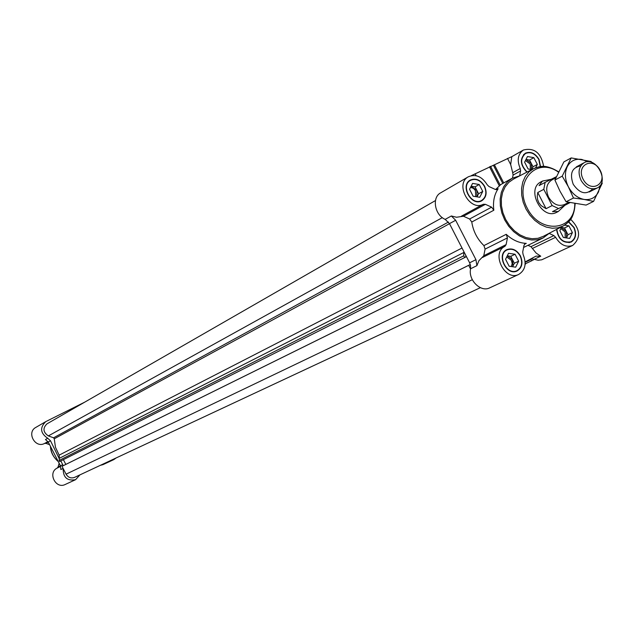 <?xml version="1.0" encoding="UTF-8"?>
<svg xmlns="http://www.w3.org/2000/svg" width="634" height="634" viewBox="0 0 634 634"><rect width="100%" height="100%" fill="white"/><g stroke="black" fill="none" stroke-linecap="round" stroke-linejoin="round"><path stroke-width="0.95" d="M484.566 186.19C480.596 179.858 475.841 177.813 470.301 180.064C459.61 185.524 471.617 207.017 481.832 200.724C486.381 197.467 487.292 192.625 484.566 186.19M469.612 219.007L463.47 216.234L456.528 217.248L451.353 215.98L455.664 220.267L475.936 259.671L476.911 265.662L478.9 260.733L483.774 255.7L485.097 249.107L483.908 245.596C477.244 239.081 473.194 231.22 471.775 222.011L469.612 219.007L491.619 207.159L493.831 210.234C492.769 201.874 494.211 194.701 498.158 188.718L497.413 189.4L495.202 189.4L488.996 186.539L487.221 184.787C481.951 176.458 475.674 173.787 468.375 176.775L440.995 192.649M461.362 216.21L483.251 204.275C469.675 211.859 454.53 183.86 468.375 176.775M483.251 204.275L485.382 204.314L491.619 207.159M520.403 255.843C516.718 249.836 512.209 247.767 506.875 249.622C495.851 254.369 506.558 276.551 517.162 270.94C522.154 267.73 523.232 262.698 520.403 255.843M518.747 274.403C525.34 270.195 526.791 263.57 523.098 254.519L522.701 252.055L523.993 245.358L525.261 243.583L526.275 243.369C519.095 243.076 512.415 240.056 506.225 234.318L507.438 237.901L506.114 244.613L504.902 246.364C490.732 252.974 504.91 281.694 518.747 274.403L489.694 287.86C480.826 292.599 468.138 280.133 470.547 268.974L468.677 265.337L469.739 264.782L470.555 265.511L470.547 268.974M556.549 229.445C558.285 239.311 563.135 243.527 571.099 242.077C575.846 238.994 576.829 234.112 574.055 227.432L568.69 221.749M525.142 261.921L535.992 256.144L540.747 256.191L536.15 253.085L530.935 246.666L553.878 235.579L549.234 233.463M553.878 235.579L555.622 237.298C560.329 244.938 566.011 247.656 572.66 245.453L541.729 259.805L538.123 260.241L534.367 259.354L531.577 260.843L530.912 259.552L531.268 258.989L525.784 261.58M570.648 219.285C580.467 229.159 581.14 237.885 572.66 245.453M540.548 166.607L539.011 159.332C535.151 153.151 530.571 151.114 525.277 153.23C519.603 158.706 520.142 165.006 526.886 172.131M471.347 175.642L511.796 156.63L510.671 164.539L512.7 172.717L520.221 168.509C516.765 160.307 517.827 154.141 523.415 150.012C534.367 147.405 541.127 152.897 543.671 166.488M520.221 168.509L520.609 170.911L519.642 175.808M49.587 444.672L45.981 443.38L44.554 443.451C35.179 448.666 26.303 432.38 35.813 427.411L45.925 421.547L84.631 402.202M79.939 474.866L75.589 479.676L65.223 484.479C55.641 489.432 47.439 472.663 57.195 468.058L58.082 466.949L59.136 463.272M116.133 457.946L113.835 459.587L103.009 464.635L100.323 465.34M451.353 215.98L445.179 219.38C434.631 214.981 431.675 197.38 440.67 192.831M512.494 178.075L513.08 175.103L520.609 170.911M512.7 172.717L513.08 175.103M475.936 259.671L469.62 262.801L465.958 255.684L465.736 257.008L464.674 257.562L463.771 255.803L463.708 252.53L59.128 458.43L50.506 440.781L48.232 442.025L60.452 465.824L60.864 469.525L63.115 468.423M465.958 255.684L464.009 251.896L463.708 252.53M531.03 258.783L534.367 259.354M113.835 459.587L111.108 460.3M480.374 287.67L74.558 477.386C71.024 478.63 68.195 477.56 66.063 474.177L62.021 466.307L62.774 465.911L469.739 264.782L62.782 465.911M75.589 479.676C67.22 481.166 63.083 477.45 63.162 468.518M65.817 464.405L63.376 459.65M63.178 465.713L60.848 460.926M50.506 440.781L47.732 438.276C40.346 433.22 39.665 427.688 45.696 421.681M47.732 438.276L45.458 439.528L48.232 442.025M462.012 248.029L59.152 455.141L59.358 458.017M59.152 455.141L55.467 447.295L54.255 438.791L53.573 437.801L48.343 435.915C43.041 432.182 42.589 428.156 46.987 423.837L435.463 200.566M464.674 257.562L59.588 461.56L59.128 458.43M531.577 260.843L525.428 263.736M525.174 263.237L525.586 264.037L525.126 264.291M468.677 265.337L62.021 466.307M442.318 217.636L48.343 435.915M469.62 262.801L470.555 265.511M464.009 251.896L449.474 223.636L445.179 219.38M530.935 246.666L527.948 245.318M519.832 175.784L512.137 178.265L507.485 181.776L503.824 186.554L501.336 192.379L500.163 198.973L500.345 206.002L501.898 213.135L504.743 220.006L508.73 226.283L513.675 231.648L519.325 235.84L525.396 238.661L531.585 239.977L537.6 239.731L543.148 237.94L549.599 233.066M495.59 189.55L500.876 184.518L512.137 178.265M520.165 255.97C516.583 250.137 512.209 248.124 507.026 249.923C496.319 254.535 506.717 276.083 517.019 270.631C521.869 267.516 522.915 262.627 520.165 255.97M511.297 266.542L512.193 263.649L511.408 260.368L506.724 256.936M512.858 266.217L512.557 259.781L507.279 255.819L510.782 256.334L514.332 263.237L512.858 266.217M518.644 261.184L515.688 267.176L509.142 266.232L505.56 259.274L508.539 253.291L515.077 254.258L518.644 261.184L514.332 263.237M510.782 256.334L515.077 254.258M540.263 166.639L538.781 159.451C535.033 153.436 530.587 151.463 525.443 153.515C519.896 158.92 520.466 165.078 527.155 171.988M484.328 186.309C480.469 180.159 475.849 178.17 470.468 180.357C460.086 185.659 471.751 206.541 481.674 200.423C486.096 197.261 486.975 192.554 484.328 186.309M556.826 229.302C558.411 239.002 563.119 243.163 570.957 241.784C575.569 238.788 576.528 234.041 573.825 227.551L568.492 221.963M530.428 169.389L530.167 164.016L525.428 160.553M526.006 159.419L529.556 160.045L533.035 166.79L531.625 169.595L531.3 163.421L525.998 159.435M533.035 166.79L537.315 164.42L535.635 167.764M529.556 160.045L533.828 157.644L537.315 164.42M531.736 169.611L528.098 168.977L524.603 162.177L527.48 156.519L533.828 157.644M475.769 196.635L475.421 190.469L473.424 188.33L470.507 187.387M471.125 186.206L475.04 186.856L478.591 193.75L476.99 196.833L476.816 190.303L471.11 186.237M482.751 191.428L479.732 197.285L473.115 196.207L469.54 189.249L472.592 183.4L479.193 184.502L482.751 191.428L478.591 193.75M475.04 186.856L479.193 184.502M565.203 237.734L565.116 231.933L560.828 228.581M566.598 237.615L566.249 231.355L561.359 227.479L564.514 227.978L567.993 234.731L566.598 237.615M567.993 234.731L572.407 232.615L569.625 238.416L563.325 237.441L559.83 230.641L561.708 226.758M564.514 227.978L568.92 225.839L572.407 232.615M564.625 225.157L568.92 225.839M533.154 168.882L513.516 179.065L508.84 182.323L505.132 186.871L502.58 192.498L501.328 198.91L501.446 205.788L502.921 212.77L505.694 219.507L509.617 225.649L514.483 230.879L520.046 234.921L526.014 237.584L532.077 238.725L537.933 238.313L543.29 236.355L562.905 226.132M551.263 179.279L542.45 181.078L540.953 181.879C525.634 189.106 542.03 220.664 556.755 212.279L558.269 211.518L564.862 205.305M546.072 208.681L537.759 192.522L537.244 196.231L537.648 199.734L538.948 202.896L541.095 205.59L546.072 208.681L552.151 205.574L558.578 208.562L552.476 211.637L558.269 211.518M537.759 192.522L543.79 189.328L545.105 182.386L556.311 176.735M542.45 181.078L539.082 185.603L545.105 182.386M555.844 177.821L551.643 180.064C546.357 183.781 545.335 189.479 548.568 197.15C552.975 204.291 558.245 206.763 564.387 204.576L568.738 202.373M552.151 205.574L543.79 189.328M569.998 202.642L558.578 208.562M581.006 180.286C585.531 187.64 590.912 190.208 597.149 187.997C609.995 182.227 596.142 155.576 584.033 162.78C578.683 166.568 577.669 172.4 581.006 180.286M583.114 179.2C590.405 193.497 607.634 184.534 600.232 170.451C593.075 156.249 575.712 164.951 583.114 179.2M587.861 161.781L581.75 159.443C575.228 158.516 570.394 160.941 567.248 166.726C564.514 172.86 564.886 179.557 568.373 186.808C572.256 193.861 577.487 198.07 584.08 199.441L593.567 201.39L586.093 205.091L566.091 201.77L559.981 191.175L554.909 180.04L563.872 161.908L571.202 157.921L562.223 176.149L568.373 186.808L573.477 198.014L584.08 199.441C590.626 200.265 595.429 197.776 598.48 191.951L600.16 185.437M593.567 201.39L602.3 183.115M591.181 161.512L571.202 157.921M580.728 165.918C571.939 167.455 569.443 173.589 573.239 184.32C579.825 193.711 586.307 195.232 592.671 188.9M573.477 198.014L566.091 201.77M562.223 176.149L554.909 180.04M496.438 189.669L498.158 188.718M47.978 441.589L44.554 443.451M62.774 464.667L60.452 465.824M60.682 466.339L57.195 468.058M60.428 465.784L58.082 466.949M48.279 442.128L45.981 443.38M50.538 446.51L50.569 447.025C51.172 452.858 53.716 457.661 58.193 461.433M530.912 259.552L525.166 262.262M530.991 259.14L525.499 261.731M472.314 279.697L66.063 474.177M466.085 255.946L465.618 256.184M463.771 255.803L59.033 460.49M449.506 223.699L54.255 438.791M448.452 222.043L53.573 437.801M455.664 220.267L449.474 223.636M476.911 265.662L470.579 268.761M482.561 257.42L504.902 246.364M540.747 256.191L534.177 259.274M532.639 248.346L555.622 237.298M524.469 244.256L526.275 243.369M483.774 255.7L506.114 244.613M485.097 249.107L507.438 237.901M483.908 245.596L506.225 234.318M471.775 222.011L493.831 210.234M463.47 216.234L485.382 204.314M475.12 173.764L476.118 175.697M489.496 166.774L499.259 185.762M490.518 166.306L500.147 185.033M493.387 165.228L502.77 183.464M494.393 164.769L503.737 182.925M507.509 158.389L510.671 164.539M558.546 171.917C549.884 166.116 541.571 165.022 533.598 168.652L528.97 171.885L525.301 176.41L522.788 182.013L521.568 188.401L521.711 195.264L523.201 202.238L525.974 208.966L529.889 215.108L534.739 220.339L540.271 224.396L546.207 227.067L552.23 228.232L558.047 227.836L563.357 225.902C570.901 221.456 574.784 214.023 575.014 203.601M558.435 172.139C536.316 156.146 513.207 182.18 527.282 208.293C540.572 234.818 575.157 230.855 574.769 203.562M523.415 150.012L511.812 156.677M523.597 247.434L543.148 237.94M514.998 271.582L517.019 270.631M505.021 250.913L507.026 249.923M523.589 154.577L525.443 153.515M479.716 201.501L481.674 200.423M468.526 181.467L470.468 180.357M569.031 242.687L570.957 241.784M58.288 461.615C53.264 457.209 50.649 452.113 50.443 446.336M533.598 168.652C540.39 166.409 544.447 163.691 558.617 171.766M563.357 225.902C568.92 221.686 573.524 220.283 575.181 203.625M589.303 191.967L597.149 187.997M576.282 166.916L584.033 162.78"/></g></svg>
